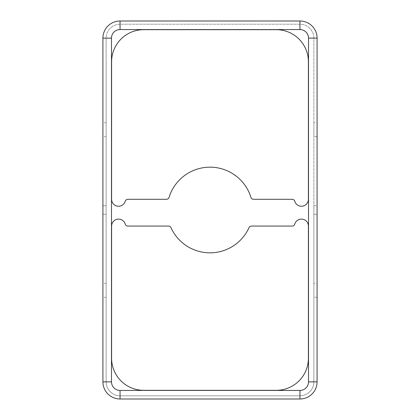 <?xml version="1.0" encoding="UTF-8"?>
<svg xmlns="http://www.w3.org/2000/svg" width="420" height="420" viewBox="0 0 420 420"><rect width="100%" height="100%" fill="white"/><g stroke="black" fill="none" stroke-linecap="round" stroke-linejoin="round"><path stroke-width="0.32" stroke-dasharray="2.1 1.58" d="M106.129 290.309L106.129 297.271L106.129 290.309M106.129 297.271L102.916 297.271L102.916 283.353L106.129 283.353M313.871 297.271L313.871 290.309L313.871 297.271L317.084 297.271L317.084 283.353L313.871 283.353L313.871 290.309L313.871 283.353M106.129 129.691L106.129 122.729L106.129 129.691M106.129 136.647L102.916 136.647L102.916 122.729L106.129 122.729M313.871 136.647L313.871 129.691L313.871 136.647L317.084 136.647L317.084 122.729L313.871 122.729L313.871 129.691L313.871 122.729M210 252.835A42.835 42.835 0 0 1 170.966 227.635A2.677 2.677 0 0 0 168.525 226.06L127.811 226.06A2.677 2.677 0 0 1 125.239 224.128A6.962 6.962 0 0 0 111.594 226.06L111.594 358.202A32.125 32.125 0 0 0 143.719 390.327L276.281 390.327A32.125 32.125 0 0 0 308.406 358.202L308.406 226.06A6.962 6.962 0 0 0 294.761 224.128A2.677 2.677 0 0 1 292.189 226.06L251.475 226.06A2.677 2.677 0 0 0 249.034 227.635A42.835 42.835 0 0 1 210 252.835M118.55 206.252A6.962 6.962 0 0 0 125.239 201.227A2.677 2.677 0 0 1 127.811 199.29L166.504 199.29A2.677 2.677 0 0 0 169.06 197.4A42.835 42.835 0 0 1 250.94 197.4A2.677 2.677 0 0 0 253.496 199.29L292.189 199.29A2.677 2.677 0 0 1 294.761 201.227A6.962 6.962 0 0 0 308.406 199.29L308.406 61.798A32.125 32.125 0 0 0 276.281 29.673L143.719 29.673A32.125 32.125 0 0 0 111.594 61.798L111.594 199.29A6.962 6.962 0 0 0 118.55 206.252M111.484 381.869L106.129 381.869L106.129 214.284L102.916 214.284L102.916 381.869A17.131 17.131 0 0 0 120.052 399L299.948 399A17.131 17.131 0 0 0 317.084 381.869L317.084 214.284L313.871 214.284L313.871 205.716L317.084 205.716L317.084 38.131A17.131 17.131 0 0 0 299.948 21L120.052 21A17.131 17.131 0 0 0 102.916 38.131L102.916 205.716L106.129 205.716L106.129 214.284L102.916 214.284L102.916 205.716L106.129 205.716L106.129 38.131L106.129 381.869A13.923 13.923 0 0 0 120.052 395.787L299.948 395.787A13.923 13.923 0 0 0 313.871 381.869L313.871 214.284L317.084 214.284L317.084 205.716L313.871 205.716L313.871 38.131A13.923 13.923 0 0 0 299.948 24.213L120.052 24.213A13.923 13.923 0 0 0 106.129 38.131L106.129 381.869A13.923 13.923 0 0 0 120.052 395.787L299.948 395.787A13.923 13.923 0 0 0 313.871 381.869L313.871 38.131A13.923 13.923 0 0 0 299.948 24.213L120.052 24.213A13.923 13.923 0 0 0 106.129 38.131L111.484 38.131L111.484 381.869A8.568 8.568 0 0 0 120.052 390.432L299.948 390.432A8.568 8.568 0 0 0 308.516 381.869L308.516 38.131A8.568 8.568 0 0 0 299.948 29.568L120.052 29.568A8.568 8.568 0 0 0 111.484 38.131M299.948 390.432L299.948 395.787A13.923 13.923 0 0 0 313.871 381.869L313.871 38.131A13.923 13.923 0 0 0 299.948 24.213L120.052 24.213A13.923 13.923 0 0 0 106.129 38.131M308.516 381.869L313.871 381.869M120.052 390.432L120.052 395.787L299.948 395.787M106.129 381.869A13.923 13.923 0 0 0 120.052 395.787M120.052 29.568L120.052 24.213M299.948 29.568L299.948 24.213M308.516 38.131L313.871 38.131"/><path stroke-width="0.63" d="M102.916 283.353L102.916 297.271M317.084 283.353L317.084 297.271M102.916 122.729L102.916 136.647M317.084 122.729L317.084 136.647M210 252.835A42.835 42.835 0 0 1 170.966 227.635A2.677 2.677 0 0 0 168.525 226.06L127.811 226.06A2.677 2.677 0 0 1 125.239 224.128A6.962 6.962 0 0 0 111.594 226.06L111.594 358.202A32.125 32.125 0 0 0 143.719 390.327L276.281 390.327A32.125 32.125 0 0 0 308.406 358.202L308.406 226.06A6.962 6.962 0 0 0 294.761 224.128A2.677 2.677 0 0 1 292.189 226.06L251.475 226.06A2.677 2.677 0 0 0 249.034 227.635A42.835 42.835 0 0 1 210 252.835M118.55 206.252A6.962 6.962 0 0 0 125.239 201.227A2.677 2.677 0 0 1 127.811 199.29L166.504 199.29A2.677 2.677 0 0 0 169.06 197.4A42.835 42.835 0 0 1 250.94 197.4A2.677 2.677 0 0 0 253.496 199.29L292.189 199.29A2.677 2.677 0 0 1 294.761 201.227A6.962 6.962 0 0 0 308.406 199.29L308.406 61.798A32.125 32.125 0 0 0 276.281 29.673L143.719 29.673A32.125 32.125 0 0 0 111.594 61.798L111.594 199.29A6.962 6.962 0 0 0 118.55 206.252M299.948 399A17.131 17.131 0 0 0 317.084 381.869L317.084 38.131A17.131 17.131 0 0 0 299.948 21L120.052 21A17.131 17.131 0 0 0 102.916 38.131L102.916 381.869A17.131 17.131 0 0 0 120.052 399L299.948 399A17.131 17.131 0 0 0 317.084 381.869L317.084 38.131A17.131 17.131 0 0 0 299.948 21L120.052 21A17.131 17.131 0 0 0 102.916 38.131L102.916 381.869A17.131 17.131 0 0 0 120.052 399L299.948 399L299.948 390.432A8.568 8.568 0 0 0 308.516 381.869L308.516 38.131A8.568 8.568 0 0 0 299.948 29.568L120.052 29.568A8.568 8.568 0 0 0 111.484 38.131L111.484 381.869A8.568 8.568 0 0 0 120.052 390.432L299.948 390.432M308.516 381.869L317.084 381.869M120.052 390.432L120.052 399M111.484 381.869L102.916 381.869M111.484 38.131L102.916 38.131M120.052 29.568L120.052 21M299.948 29.568L299.948 21M308.516 38.131L317.084 38.131"/></g></svg>
